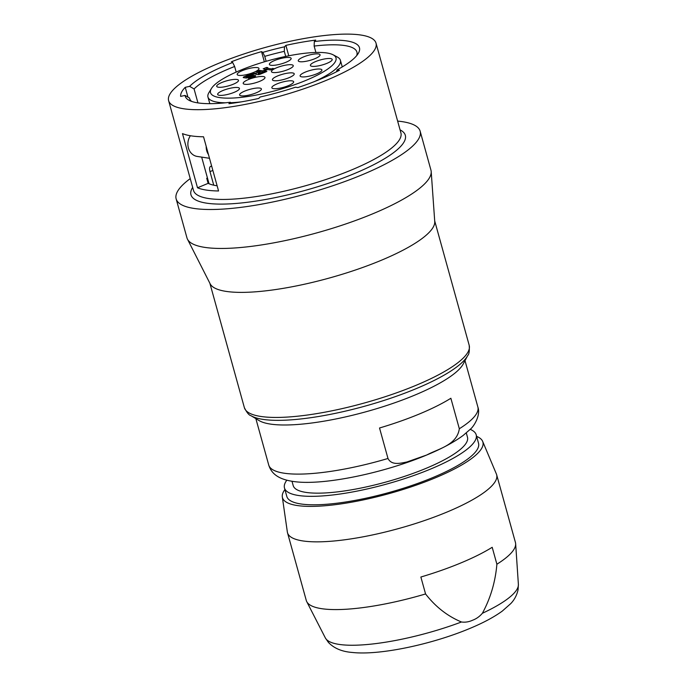 <?xml version="1.0" encoding="UTF-8"?>
<svg xmlns="http://www.w3.org/2000/svg" width="687" height="687" viewBox="0 0 687 687"><rect width="100%" height="100%" fill="white"/><g stroke="black" fill="none" stroke-linecap="round" stroke-linejoin="round"><path stroke-width="1.03" d="M467.701 355.565L463.21 364.007A108.52 25.659 164.5 0 1 414.613 395.188A108.52 25.659 164.5 0 1 259.136 420.599L250.944 415.678A115.27 27.257 -15.5 0 0 416.082 388.687A115.27 27.257 -15.5 0 0 467.701 355.565C469.118 354.286 469.616 350.859 469.195 345.295L434.691 220.87M379.533 427.992L387.992 458.478C391.667 465.743 400.701 463.193 406.884 461.99L426.807 454.974C438.16 448.817 456.967 445.245 459.32 428.748L450.87 398.262A108.52 25.659 164.5 0 1 419.783 413.823A108.52 25.659 164.5 0 1 379.533 427.992M466.293 432.956L467.478 437.233A90.435 21.383 164.5 0 1 406.867 475.584A90.435 21.383 164.5 0 1 305.964 492.399A90.435 21.383 164.5 0 1 293.194 485.572L292.001 481.286M470.183 429.358A99.478 23.521 164.5 0 1 476.194 434.819A99.478 23.521 164.5 0 1 409.521 477.001A99.478 23.521 164.5 0 1 298.527 495.499A99.478 23.521 164.5 0 1 284.478 487.985A99.478 23.521 164.5 0 1 286.814 480.213M476.194 434.819L478.538 443.287A99.478 23.521 164.5 0 1 433.05 477.482A99.478 23.521 164.5 0 1 300.88 503.966A99.478 23.521 164.5 0 1 286.822 496.452L284.478 487.985M476.623 436.374A103.995 24.586 164.5 0 1 482.652 441.372A103.995 24.586 164.5 0 1 435.335 477.826A103.995 24.586 164.5 0 1 282.314 496.933A103.995 24.586 164.5 0 1 284.907 489.548M482.652 441.372L496.392 474.004A108.52 25.659 164.5 0 1 496.649 474.743A108.52 25.659 164.5 0 1 447.022 512.038A108.52 25.659 164.5 0 1 287.501 532.743A108.52 25.659 164.5 0 1 287.346 531.978L282.314 496.933M461.466 621.993C465.254 622.499 468.981 621.907 472.63 620.215C476.374 618.824 479.612 616.514 482.368 613.285A100.285 23.71 -15.5 0 0 518.384 584.379L518.084 589.712C516.873 595.182 514.417 599.828 510.733 603.624L502.291 611.087C493.936 617.158 483.064 622.963 469.676 628.519C431.994 644.312 379.825 655.51 352.379 652.47C341.98 651.68 333.976 648.313 328.369 642.354L325.337 637.914A100.285 23.71 -15.5 0 0 461.466 621.993C447.512 616.17 435.549 606.819 425.562 593.954L420.865 577.02A108.52 25.659 -15.5 0 0 461.106 562.842A108.52 25.659 -15.5 0 0 492.193 547.29L496.89 564.225A108.52 25.659 164.5 0 0 515.645 543.718A108.52 25.659 164.5 0 0 515.439 542.481L496.649 474.743M425.562 593.954A108.52 25.659 164.5 0 1 306.745 601.649A108.52 25.659 164.5 0 1 306.29 600.481L287.501 532.743M482.368 613.285C490.535 598.24 495.37 581.889 496.89 564.225M250.214 74.23L244.263 76.712A2.216 0.524 -15.5 0 0 243.25 77.476A2.216 0.524 -15.5 0 0 243.567 77.64L245.894 77.992A2.216 0.524 -15.5 0 0 248.831 77.408L251.631 76.24L253.099 76.455L248.479 78.387L249.767 78.576L254.671 76.54A2.216 0.524 -15.5 0 0 255.684 75.776A2.216 0.524 -15.5 0 0 255.366 75.613L253.563 75.338A2.216 0.524 -15.5 0 0 250.618 75.922L247.818 77.09L245.834 76.789L250.755 74.746L256.199 73.621A2.216 0.524 -15.5 0 0 255.624 74.179A2.216 0.524 -15.5 0 0 255.942 74.342L257.754 74.617A2.216 0.524 -15.5 0 0 260.691 74.024L266.848 71.465L264.091 71.044L267.732 69.524L270.489 69.945L273.847 68.545L271.296 68.872L266.556 68.159L267.818 67.635L266.522 67.438L263.164 68.837L266.436 69.335L262.795 70.847L259.523 70.357L256.165 71.757L258.716 71.422L263.456 72.144L259.677 73.715L258.209 73.492L260.244 72.65L258.947 72.453L250.214 74.23L250.394 74.892M258.209 73.492L258.518 74.608M259.677 73.715L259.849 74.325M253.099 76.455L253.28 77.116M258.947 72.453L259.128 73.114M266.522 67.438L266.702 68.099M223.361 95.218A11.301 2.671 164.5 0 1 219.256 95.304A11.301 2.671 164.5 0 1 218.165 94.986A11.301 2.671 164.5 0 1 221.575 91.113A11.301 2.671 164.5 0 1 233.743 87.635A11.301 2.671 164.5 0 1 239.291 89.121A11.301 2.671 164.5 0 1 223.361 95.218M303.98 61.615A11.301 2.671 164.5 0 1 299.875 61.701A11.301 2.671 164.5 0 1 298.776 61.383A11.301 2.671 164.5 0 1 302.194 57.519A11.301 2.671 164.5 0 1 314.354 54.041A11.301 2.671 164.5 0 1 319.91 55.527A11.301 2.671 164.5 0 1 303.98 61.615M245.834 76.789L246.178 78.009M247.818 77.09L247.99 77.7M264.091 71.044L264.478 72.453M316.106 66.235A11.301 2.671 164.5 0 1 311.992 66.321A11.301 2.671 164.5 0 1 310.902 66.004A11.301 2.671 164.5 0 1 314.311 62.139A11.301 2.671 164.5 0 1 326.48 58.661A11.301 2.671 164.5 0 1 332.036 60.147A11.301 2.671 164.5 0 1 316.106 66.235M262.795 70.847L263.147 72.092M266.436 69.335L266.625 69.988M278.141 80.602A11.301 2.671 164.5 0 1 274.036 80.688A11.301 2.671 164.5 0 1 272.937 80.37A11.301 2.671 164.5 0 1 276.354 76.506A11.301 2.671 164.5 0 1 288.514 73.028A11.301 2.671 164.5 0 1 294.07 74.514A11.301 2.671 164.5 0 1 278.141 80.602M277.565 88.537A11.301 2.671 164.5 0 1 273.46 88.623A11.301 2.671 164.5 0 1 272.361 88.305A11.301 2.671 164.5 0 1 275.779 84.441A11.301 2.671 164.5 0 1 287.939 80.963A11.301 2.671 164.5 0 1 293.495 82.449A11.301 2.671 164.5 0 1 277.565 88.537M248.9 84.209A11.301 2.671 164.5 0 1 244.795 84.295A11.301 2.671 164.5 0 1 243.696 83.977A11.301 2.671 164.5 0 1 247.114 80.113A11.301 2.671 164.5 0 1 259.282 76.635A11.301 2.671 164.5 0 1 264.83 78.112A11.301 2.671 164.5 0 1 248.9 84.209M245.302 95.742A11.301 2.671 164.5 0 1 241.197 95.828A11.301 2.671 164.5 0 1 240.107 95.51A11.301 2.671 164.5 0 1 243.516 91.646A11.301 2.671 164.5 0 1 255.684 88.168A11.301 2.671 164.5 0 1 261.232 89.654A11.301 2.671 164.5 0 1 245.302 95.742M275.075 65.188A11.301 2.671 164.5 0 1 270.961 65.274A11.301 2.671 164.5 0 1 269.871 64.956A11.301 2.671 164.5 0 1 273.28 61.091A11.301 2.671 164.5 0 1 285.448 57.614A11.301 2.671 164.5 0 1 290.996 59.099A11.301 2.671 164.5 0 1 275.075 65.188M277.162 72.427A11.301 2.671 164.5 0 1 273.057 72.513A11.301 2.671 164.5 0 1 271.958 72.195A11.301 2.671 164.5 0 1 275.375 68.331A11.301 2.671 164.5 0 1 287.535 64.853A11.301 2.671 164.5 0 1 293.091 66.338A11.301 2.671 164.5 0 1 277.162 72.427M222.416 87.129A11.301 2.671 164.5 0 1 218.311 87.215A11.301 2.671 164.5 0 1 217.221 86.897A11.301 2.671 164.5 0 1 220.63 83.033A11.301 2.671 164.5 0 1 232.799 79.555A11.301 2.671 164.5 0 1 238.346 81.04A11.301 2.671 164.5 0 1 222.416 87.129M242.889 75.278A11.301 2.671 164.5 0 1 238.775 75.364A11.301 2.671 164.5 0 1 237.685 75.046A11.301 2.671 164.5 0 1 241.094 71.173A11.301 2.671 164.5 0 1 253.263 67.695A11.301 2.671 164.5 0 1 258.81 69.181A11.301 2.671 164.5 0 1 242.889 75.278M305.827 76.755A11.301 2.671 164.5 0 1 301.713 76.85A11.301 2.671 164.5 0 1 300.623 76.532A11.301 2.671 164.5 0 1 304.032 72.659A11.301 2.671 164.5 0 1 316.2 69.181A11.301 2.671 164.5 0 1 321.748 70.667A11.301 2.671 164.5 0 1 305.827 76.755M243.37 97.107A65.11 15.397 164.5 0 1 211.398 88.563A65.11 15.397 164.5 0 1 303.147 53.474A65.11 15.397 164.5 0 1 333.118 54.805A65.11 15.397 164.5 0 1 313.444 77.073A65.11 15.397 164.5 0 1 243.37 97.107M206.194 146.383A13.113 11.267 98.6 0 0 206.718 150.736A13.113 11.267 98.6 0 0 208.47 154.566M190.376 135.734A13.113 11.267 98.6 0 0 188.401 147.963A13.113 11.267 98.6 0 0 197.221 156.438L209.501 158.293M266.556 68.159L267.02 69.825M256.199 73.621L256.423 74.419M211.733 166.348L210.591 166.34M333.118 54.805L337.377 57.055A68.726 16.248 164.5 0 1 340.426 60.31A68.726 16.248 164.5 0 1 314.354 81.607M263.456 72.144L263.636 72.796M315.908 52.461L314.139 46.072L314.32 41.538L315.719 40.112A94.952 22.448 -15.5 0 0 285.886 45.376L288.772 55.793M264.366 61.83L261.541 51.628A94.952 22.448 -15.5 0 0 231.416 61.761L232.687 62.508A90.435 21.383 164.5 0 0 189.621 86.347L194.078 88.949L197.942 102.895M272.559 68.348L272.739 69.009M211.373 166.263C209.578 166.297 209.123 168.083 209.99 171.63L213.743 185.181A94.952 22.448 164.5 0 1 209.046 183.755A94.952 22.448 164.5 0 1 208.144 183.352L197.504 187.791L182.476 133.596A107.619 25.445 -15.5 0 0 191.338 135.889A107.619 25.445 -15.5 0 0 203.532 136.782L218.56 190.969A107.619 25.445 -15.5 0 1 206.366 190.076A107.619 25.445 -15.5 0 1 197.504 187.791M241.283 101.874A68.726 16.248 164.5 0 1 230.738 102.724M225.439 102.81A68.726 16.248 164.5 0 1 207.963 97.047A68.726 16.248 164.5 0 1 208.9 92.685L211.398 88.563M201.66 157.108L209.046 183.755M259.523 70.357L259.866 71.603M271.296 68.872L271.477 69.533M191.604 101.401A86.82 20.524 164.5 0 1 189.595 98.49A86.82 20.524 164.5 0 1 189.492 98.026L185.035 95.424A90.435 21.383 164.5 0 0 189.183 100.362A90.435 21.383 164.5 0 0 197.95 102.904A90.435 21.383 164.5 0 0 230.308 102.269L228.917 103.703A94.952 22.448 -15.5 0 0 258.75 98.43L260.15 97.004A90.435 21.383 164.5 0 0 295.453 87.223L297.832 87.584A94.952 22.448 -15.5 0 0 320.391 79.168A94.952 22.448 -15.5 0 0 339.472 70.229L337.094 69.868A90.435 21.383 164.5 0 0 358.236 53.474A90.435 21.383 164.5 0 0 346.686 40.911A90.435 21.383 164.5 0 0 314.32 41.538M217.126 185.791A94.952 22.448 164.5 0 1 213.743 185.181M261.541 51.628L262.812 52.375L264.761 56.36A86.82 20.524 164.5 0 1 284.306 51.345L284.487 46.81L285.886 45.376M284.306 51.345L285.715 56.42M336.493 71.774L337.094 69.868M314.139 46.072A86.82 20.524 164.5 0 1 344.651 45.54A86.82 20.524 164.5 0 1 356.914 52.092A86.82 20.524 164.5 0 1 356.69 55.621M183.824 108.786A107.619 25.445 -15.5 0 0 303.886 88.778A107.619 25.445 -15.5 0 0 376.021 43.144A107.619 25.445 -15.5 0 0 360.812 35.02A107.619 25.445 -15.5 0 0 240.742 55.029A107.619 25.445 -15.5 0 0 168.616 100.663A107.619 25.445 -15.5 0 0 183.824 108.786M190.23 178.611A126.606 29.936 -15.5 0 0 176.147 198.878A126.606 29.936 -15.5 0 0 194.035 208.436A126.606 29.936 -15.5 0 0 335.29 184.897A126.606 29.936 -15.5 0 0 420.152 131.208A126.606 29.936 -15.5 0 0 402.264 121.651A126.606 29.936 -15.5 0 0 397.636 121.092M176.147 198.878L186.95 237.831A126.606 29.936 -15.5 0 0 187.465 239.17A126.606 29.936 -15.5 0 0 204.838 247.389A126.606 29.936 -15.5 0 0 373.05 213.683A126.606 29.936 -15.5 0 0 431.196 171.578A126.606 29.936 -15.5 0 0 430.955 170.161L420.152 131.208M187.465 239.17L210.162 283.825A116.661 27.583 -15.5 0 0 381.165 260.339A116.661 27.583 -15.5 0 0 434.742 221.54L431.196 171.578M185.035 95.424L180.647 96.403A94.952 22.448 -15.5 0 1 185.232 87.326L189.621 86.347M262.812 52.375A90.435 21.383 164.5 0 1 284.487 46.81M230.308 102.269L231.339 103.385M189.492 98.026L189.749 98.945M207.448 177.976L206.727 178.276L208.144 183.352M185.232 87.326L187.946 97.125M194.078 88.949A86.82 20.524 164.5 0 1 234.636 66.493L232.687 62.508M234.636 66.493L236.191 72.075M264.761 56.36L266.135 61.306M250.944 415.678C249.063 415.309 246.873 412.638 244.366 407.649A116.661 27.583 -15.5 0 0 415.85 385.398A116.661 27.583 -15.5 0 0 469.195 345.295M387.992 458.478A108.52 25.659 164.5 0 1 268.72 465.005L255.856 418.632M244.263 76.712L244.563 77.794M253.975 76.824L253.563 75.338M250.618 75.922L250.807 76.583M255.504 76.077L255.366 75.613M212.867 170.428L209.99 171.63M168.616 100.663L193.502 190.419A107.619 25.445 -15.5 0 0 208.711 198.543A107.619 25.445 -15.5 0 0 328.781 178.534A107.619 25.445 -15.5 0 0 400.907 132.9L376.021 43.144M192.669 187.396A111.234 26.304 -15.5 0 0 206.675 203.172A111.234 26.304 -15.5 0 0 343.56 177.881A111.234 26.304 -15.5 0 0 400.074 129.877M465.005 360.632L477.86 407.005A108.52 25.659 164.5 0 1 459.32 428.748M477.86 407.005C481.003 415.257 473.618 426.816 470.226 429.315L463.261 435.36C454.193 442.102 442.007 448.654 426.696 455.017C384.462 472.785 325.011 485.366 295.496 481.759C278.141 479.715 271.374 473.455 268.72 465.005M325.337 637.914L306.745 601.649M518.384 584.379L515.645 543.718M340.426 60.31L342.263 66.931M244.366 407.649L209.861 283.224M207.963 97.047L209.801 103.66"/></g></svg>
